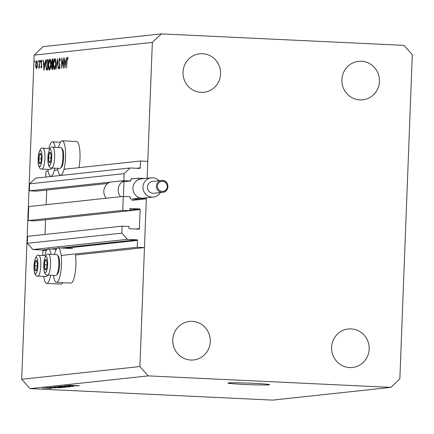 <?xml version="1.0" encoding="UTF-8"?>
<svg xmlns="http://www.w3.org/2000/svg" width="434" height="434" viewBox="0 0 434 434"><rect width="100%" height="100%" fill="white"/><g stroke="black" fill="none" stroke-linecap="round" stroke-linejoin="round"><path stroke-width="0.65" d="M132.636 178.813L131.48 178.759A0.597 0.58 -96.1 0 0 130.878 179.329L130.818 180.962L123.885 180.636L124.157 173.649L130.162 167.974L139.694 168.425A0.597 0.58 -96.1 0 0 140.291 167.855L140.556 161.014L64.031 169.26M57.852 169.922L54.288 170.307M48.109 170.974L45.999 171.202L45.776 177.061M140.556 161.014L147.777 161.356L147.126 178.26L152.345 42.402L34.15 55.134L43.161 46.622L161.356 33.89L403.978 45.375L412.3 54.711L399.85 378.866L390.839 387.378L272.644 400.11L30.022 388.625L21.7 379.289L34.15 55.134M130.162 167.974L35.604 178.157L29.599 183.832L124.157 173.649M123.885 180.636L29.333 190.819L29.599 183.832M107.789 183.446L36.266 191.15L29.333 190.819M130.818 180.962L122.117 181.9M46.161 204.702L46.726 190.021M123.278 196.396L122.741 210.376L28.188 220.559L28.725 206.584L123.278 196.396L130.211 196.727L130.151 198.36A0.597 0.58 -96.1 0 0 130.705 198.984L139.949 199.423M390.839 387.378L148.216 375.893L139.894 366.556L146.377 197.812L144.462 247.602L137.242 247.261L137.502 240.42A0.597 0.58 -96.1 0 0 136.949 239.796L127.417 239.346L121.867 233.123L122.138 226.136L129.072 226.467L129.006 228.1A0.597 0.58 -96.1 0 0 129.56 228.723L138.804 229.157A0.597 0.58 -96.1 0 0 139.406 228.593L140.139 209.557A0.597 0.58 -96.1 0 0 139.58 208.938L130.341 208.499A0.597 0.58 -96.1 0 0 129.739 209.069L129.674 210.702L35.121 220.89L28.188 220.559M129.674 210.702L122.741 210.376M45.017 234.441L45.581 219.761M122.138 226.136L27.586 236.324L27.315 243.311L121.867 233.123M127.417 239.346L32.865 249.534L27.315 243.311M47.246 249.463L42.396 249.984L32.865 249.534M42.396 249.984A0.597 0.58 -96.1 0 1 42.95 250.602L42.76 255.507M137.242 247.261L61.129 255.458M144.462 247.602L75.429 255.04A17.273 4.134 -87.3 0 1 75.869 265.358A17.273 4.134 -87.3 0 1 70.899 283.055L56.458 282.371A17.273 4.134 -87.3 0 0 61.427 264.675A17.273 4.134 -87.3 0 0 58.091 247.868A17.273 4.134 -87.3 0 0 54.472 254.552M62.914 282.68A17.273 4.134 92.7 0 1 61.156 284.107L46.715 283.424A17.273 4.134 92.7 0 1 43.747 276.425M50.642 275.243A17.273 4.134 92.7 0 1 46.715 283.424M58.59 147.489A17.273 4.134 92.7 0 1 62.203 140.806L76.644 141.489A17.273 4.134 92.7 0 1 79.981 158.296A17.273 4.134 92.7 0 1 78.972 167.649M62.203 140.806A17.273 4.134 92.7 0 1 65.539 157.613A17.273 4.134 92.7 0 1 60.57 175.314A17.273 4.134 92.7 0 1 57.603 168.316M47.859 169.363A17.273 4.134 -87.3 0 0 50.827 176.361A17.273 4.134 -87.3 0 0 54.755 168.18M268.971 384.828A20.848 0.754 -177.8 0 0 269.585 384.676A20.848 0.754 -177.8 0 0 251.291 383.222A20.848 0.754 -177.8 0 0 228.534 382.918A20.848 0.754 -177.8 0 0 227.921 383.07A20.848 0.754 -177.8 0 0 246.214 384.524A20.848 0.754 -177.8 0 0 268.971 384.828M359.927 99.901A19.356 18.781 83.9 0 0 362.743 99.815A19.356 18.781 83.9 0 0 379.446 80.008A19.356 18.781 83.9 0 0 361.408 61.237A19.356 18.781 83.9 0 0 358.592 61.324A19.356 18.781 83.9 0 0 341.889 81.131A19.356 18.781 83.9 0 0 359.927 99.901M349.641 367.555A19.356 18.781 83.9 0 0 352.457 367.468A19.356 18.781 83.9 0 0 369.16 347.661A19.356 18.781 83.9 0 0 351.128 328.891A19.356 18.781 83.9 0 0 348.312 328.977A19.356 18.781 83.9 0 0 331.609 348.784A19.356 18.781 83.9 0 0 349.641 367.555M190.781 360.03A19.356 18.781 83.9 0 0 193.597 359.949A19.356 18.781 83.9 0 0 210.3 340.137A19.356 18.781 83.9 0 0 192.267 321.372A19.356 18.781 83.9 0 0 189.452 321.453A19.356 18.781 83.9 0 0 172.748 341.265A19.356 18.781 83.9 0 0 190.781 360.03M201.067 92.377A19.356 18.781 83.9 0 0 203.882 92.29A19.356 18.781 83.9 0 0 220.586 72.483A19.356 18.781 83.9 0 0 202.548 53.713A19.356 18.781 83.9 0 0 199.732 53.8A19.356 18.781 83.9 0 0 183.029 73.606A19.356 18.781 83.9 0 0 201.067 92.377M63.207 66.066L63.744 57.868L63.342 68.279L61.953 60.266L61.416 68.485L61.812 58.075L63.429 66.076M59.773 58.037L60.386 60.228L60.158 60.782L59.67 59.105L59.111 60.923L59.99 66.483L59.279 68.979L58.677 67.292L58.905 66.63L59.344 67.91L59.762 66.554L58.888 60.928L59.746 58.037M57.57 58.53L58.264 68.822L57.505 60.738L56.111 69.055L57.603 58.536M54.955 58.563L54.847 58.563C55.639 58.758 56.013 60.521 55.959 63.841C55.764 67.194 55.259 69.077 54.445 69.5C53.642 69.321 53.268 67.547 53.322 64.178C53.523 60.825 54.028 58.953 54.847 58.563L54.912 58.563M49.943 59.105L49.834 59.1C50.626 59.301 50.995 61.058 50.946 64.384C50.751 67.731 50.246 69.619 49.433 70.042C48.624 69.863 48.25 68.089 48.31 64.715C48.505 61.368 49.015 59.491 49.834 59.1L49.894 59.1M45.613 59.821L43.991 70.362L43.237 60.076L43.725 63.348L44.859 63.223L45.613 59.821M35.094 60.82L35.029 62.556L35.094 60.82M139.894 366.556L21.7 379.289M36.429 68.518L35.783 67.341L35.637 64.661L36.733 60.646L37.53 64.46L37.178 67.183L36.38 68.518M38.338 60.472L38.273 62.208L38.338 60.472M39.478 60.483L39.407 68.062L39.228 66.966L38.729 68.268L39.7 60.494M40.367 60.255L40.297 61.986L40.367 60.255M41.637 60.125L42.076 61.096L41.903 61.818L41.566 61.053L41.197 62.312L41.794 65.952L41.257 67.997L40.829 66.966L41.008 66.299L41.29 67.064L41.534 65.333L40.97 62.377L41.621 60.12M47.089 70.026L46.308 69.738L45.744 64.861C45.917 61.503 46.411 59.767 47.219 59.648L47.995 59.566L47.594 69.972L46.872 70.037M52.118 69.483L51.424 66.993L51.798 64.747L51.418 62.138L52.33 59.1L53.008 59.024L52.606 69.435L52.037 69.489M66.505 57.57L64.888 68.111L64.129 57.825L64.617 61.096L65.751 60.972L66.505 57.57M67.59 57.196L68.111 58.33L67.948 59.143L67.498 58.259L67.048 60.982L66.559 67.932L66.825 60.901L67.574 57.19M74.388 385.989L65.008 385.75L74.388 385.945M63.961 385.94L73.216 386.455L63.863 385.94M70.221 386.754L60.901 386.195L70.221 386.71M58.802 386.396L69.174 386.889L58.682 386.428M54.635 386.846L65.002 387.34L54.51 386.878M54.12 387.388L60.901 387.763L49.736 387.394L54.12 387.35M44.181 388.218L42.733 388.148L44.181 388.175M148.216 375.893L30.022 388.625M47.105 388.262L51.538 388.359L47.105 388.218M46.59 387.958L45.141 387.887L46.59 387.92M52.042 388.104L46.156 387.779L52.075 388.023M48.348 387.768L46.905 387.698L48.348 387.73M49.075 387.54L55.666 387.915L49.009 387.54M56.865 387.421L53.447 386.998L63.554 387.475L56.865 387.378M59.051 386.851L57.614 386.548L67.726 387.025L59.057 386.813M71.279 385.544L78.06 385.913L66.896 385.549L71.279 385.5M69.445 385.251L79.379 385.772L69.364 385.273M70.617 385.246L71.116 385.37M152.345 42.402L161.356 33.89M44.968 387.985L50.539 388.224M50.49 388.311L44.924 387.985M57.923 387.622L54.51 387.529L57.923 387.578M62.116 387.405L53.773 387.009M53.925 387.019L62.116 387.448M55.823 386.824L63.917 387.161M63.82 387.28L55.736 386.824M66.283 386.998L62.642 386.938L66.283 386.954M62.078 386.797L57.896 386.721L62.084 386.759M59.99 386.374L68.084 386.716M67.986 386.835L59.903 386.374M75.082 385.772L71.67 385.685L75.082 385.734M55.194 147.332A17.273 4.134 -87.3 0 0 52.46 141.853A17.273 4.134 -87.3 0 0 48.847 148.542M44.735 255.604A17.273 4.134 92.7 0 1 48.348 248.915A17.273 4.134 92.7 0 1 51.076 254.389M53.49 275.373A17.273 4.134 -87.3 0 0 56.458 282.371M35.268 61.731L34.85 61.709M36.179 67.357L35.783 67.341M35.859 64.633L36.467 67.585L37.308 64.476L36.695 61.579L35.859 64.633M36.44 67.585L37.053 67.612L36.44 67.585M38.512 61.378L38.1 61.362M38.935 68.051L38.545 68.029M39.147 67.346L38.81 67.33M40.536 61.161L40.123 61.145M41.187 66.982L40.829 66.966M41.68 67.08L41.29 67.064M41.724 64.595L41.301 64.574M41.387 63.559L41.013 63.543M45.076 63.413L43.725 63.348M43.801 64.4L44.089 68.328L44.697 64.303L43.801 64.4M47.599 69.798L46.308 69.738M47.409 68.93L47.729 60.657L46.715 61.031L45.966 64.834L46.476 68.74L47.631 68.941M47.002 68.957L47.631 68.968L47.002 68.957M48.532 64.693L49.46 68.973L50.718 64.411L49.801 60.169L48.532 64.693M49.411 68.973L50.208 69.011L49.411 68.973M50.621 60.207L49.899 60.174M50.621 60.201L49.801 60.169M52.785 64.796L51.798 64.747M53.002 59.127L52.33 59.1M52.644 68.453L52.058 68.426L52.422 68.388L52.552 65.051L51.646 66.95L52.118 68.42L52.644 68.447M52.818 64.02L52.443 64.004L52.742 60.114L51.641 62.116L51.982 63.928L52.443 64.004L51.982 63.928M53.545 64.156L54.478 68.436L55.736 63.874L54.814 59.626L53.545 64.156M54.424 68.436L55.221 68.469L54.424 68.436M60.25 59.133L59.67 59.105M59.024 67.308L58.677 67.292M59.821 67.932L59.344 67.91M59.952 65.241L59.648 65.225M59.756 64.243L59.349 64.227M62.236 60.283L61.953 60.266M65.968 61.161L64.617 61.096M64.693 62.149L64.981 66.082L65.588 62.057L64.693 62.149M68.095 58.416L67.655 58.395M68.1 58.292L67.498 58.259M48.836 155.084A5.213 1.248 -87.3 0 0 48.575 157.716A5.213 1.248 -87.3 0 0 49.042 162.115A5.213 1.248 -87.3 0 0 50.301 161.915A5.213 1.248 -87.3 0 0 50.778 160.2A5.213 1.248 -87.3 0 0 51.087 157.309A5.213 1.248 -87.3 0 0 51.033 154.927A5.213 1.248 -87.3 0 0 50.621 152.904A5.213 1.248 -87.3 0 0 49.362 153.11A5.213 1.248 -87.3 0 0 48.836 155.084M51.044 155.112L50.621 152.904L49.362 153.11L48.575 157.716L49.042 162.115L50.301 161.915L50.756 160.298M61.492 147.951L62.371 148.976A9.412 2.251 92.7 0 1 63.185 162.441A9.412 2.251 92.7 0 1 61.509 167.193L60.538 168.132A10.421 2.495 -87.3 0 0 62.393 162.864A10.421 2.495 -87.3 0 0 61.492 147.951A10.421 2.495 -87.3 0 0 60.896 147.598L52.633 147.207A10.421 2.495 92.7 0 1 54.136 162.473A10.421 2.495 92.7 0 1 51.651 168.034C49.834 168.571 46.791 165.701 48.255 153.479C49.601 148.303 51.06 146.215 52.633 147.207M51.651 168.034L59.908 168.425A10.421 2.495 -87.3 0 0 60.538 168.132M51.179 162.218L49.042 162.115M50.686 153.169L49.362 153.11M51.066 157.83L48.575 157.716M44.724 262.147A5.213 1.248 -87.3 0 0 44.463 264.773A5.213 1.248 -87.3 0 0 44.93 269.178A5.213 1.248 -87.3 0 0 46.188 268.977A5.213 1.248 -87.3 0 0 46.666 267.263A5.213 1.248 -87.3 0 0 46.975 264.371A5.213 1.248 -87.3 0 0 46.915 261.99A5.213 1.248 -87.3 0 0 46.509 259.966A5.213 1.248 -87.3 0 0 45.25 260.167A5.213 1.248 -87.3 0 0 44.724 262.147M46.932 262.174L46.509 259.966L45.25 260.167L44.463 264.773L44.93 269.178L46.188 268.977L46.639 267.36M57.38 255.013L58.259 256.038A9.412 2.251 92.7 0 1 59.073 269.498A9.412 2.251 92.7 0 1 57.396 274.255L56.425 275.194A10.421 2.495 -87.3 0 0 58.281 269.926A10.421 2.495 -87.3 0 0 57.38 255.013A10.421 2.495 -87.3 0 0 56.783 254.66L48.521 254.27A10.421 2.495 92.7 0 1 50.024 269.536A10.421 2.495 92.7 0 1 47.539 275.096C45.722 275.633 42.673 272.764 44.143 260.536C45.489 255.366 46.948 253.277 48.521 254.27M47.539 275.096L55.796 275.487A10.421 2.495 -87.3 0 0 56.425 275.194M47.067 269.281L44.93 269.178M46.574 260.232L45.25 260.167M46.948 264.892L44.463 264.773M34.98 263.194A5.213 1.248 -87.3 0 0 34.72 265.825A5.213 1.248 -87.3 0 0 35.192 270.23A5.213 1.248 -87.3 0 0 36.445 270.024A5.213 1.248 -87.3 0 0 36.928 268.31A5.213 1.248 -87.3 0 0 37.232 265.418A5.213 1.248 -87.3 0 0 37.178 263.037A5.213 1.248 -87.3 0 0 36.765 261.018A5.213 1.248 -87.3 0 0 35.507 261.219A5.213 1.248 -87.3 0 0 34.98 263.194M37.194 263.221L36.765 261.018L35.507 261.219L34.72 265.825L35.192 270.23L36.445 270.024L36.901 268.407M47.832 275.107A9.412 2.251 92.7 0 1 47.653 275.308L46.682 276.241A10.421 2.495 -87.3 0 0 47.42 275.085M45.841 255.653L38.783 255.322A10.421 2.495 92.7 0 1 40.281 270.583A10.421 2.495 92.7 0 1 37.796 276.143L46.053 276.534A10.421 2.495 -87.3 0 0 46.682 276.241M37.329 270.328L35.192 270.23M36.836 261.279L35.507 261.219M37.21 265.944L34.72 265.825M39.093 156.137A5.213 1.248 -87.3 0 0 38.832 158.763A5.213 1.248 -87.3 0 0 39.304 163.168A5.213 1.248 -87.3 0 0 40.557 162.967A5.213 1.248 -87.3 0 0 41.04 161.247A5.213 1.248 -87.3 0 0 41.344 158.356A5.213 1.248 -87.3 0 0 41.29 155.974A5.213 1.248 -87.3 0 0 40.877 153.956A5.213 1.248 -87.3 0 0 39.619 154.157A5.213 1.248 -87.3 0 0 39.093 156.137M41.306 156.159L40.877 153.956L39.619 154.157L38.832 158.763L39.304 163.168L40.557 162.967L41.013 161.345M51.944 168.045A9.412 2.251 92.7 0 1 51.765 168.246L50.8 169.179A10.421 2.495 -87.3 0 0 51.532 168.023M49.953 148.591L42.895 148.26A10.421 2.495 92.7 0 1 44.393 163.52A10.421 2.495 92.7 0 1 41.908 169.081L50.17 169.472A10.421 2.495 -87.3 0 0 50.8 169.179M41.442 163.271L39.304 163.168M40.948 154.222L39.619 154.157M41.322 158.882L38.832 158.763M153.007 193.287A5.957 5.778 83.9 0 0 153.875 193.26L162.793 192.3A5.957 5.778 -96.1 0 1 156.376 186.549A5.957 5.778 -96.1 0 1 162.381 180.43A5.957 5.778 -96.1 0 1 162.793 192.3C169.732 191.942 169.341 180.37 162.392 180.43L152.6 181.417A5.957 5.778 83.9 0 0 153.007 193.287M160.336 192.56A9.678 9.391 -96.1 0 1 153.376 197.058A9.678 9.391 -96.1 0 1 151.971 197.101A9.678 9.391 -96.1 0 1 142.949 187.716A9.678 9.391 -96.1 0 1 151.303 177.81A9.678 9.391 -96.1 0 1 152.714 177.766A9.678 9.391 -96.1 0 1 159.061 180.718M144.858 178.504L138.365 178.195L138.31 179.736A9.678 9.391 83.9 0 0 132.923 188.068A9.678 9.391 83.9 0 0 137.649 196.884A9.678 9.391 83.9 0 0 141.94 198.181A9.678 9.391 83.9 0 0 143.35 198.137L153.376 197.058M151.303 177.81L141.272 178.889A9.678 9.391 83.9 0 0 138.31 179.736M123.967 181.7L123.402 196.401M123.999 180.777A10.123 9.825 83.9 0 0 120.598 196.683M110.176 182.112A10.123 9.825 83.9 0 0 106.27 198.229M137.649 196.884L137.589 198.419L146.258 198.832L131.931 200.372M137.589 198.419L131.86 199.038M146.258 198.832L146.296 197.817M138.365 178.195L130.997 178.992M140.291 167.855L136.45 168.267M139.58 208.938L129.701 210.002M140.139 209.557L129.674 210.685M139.406 228.593L135.565 229.006M136.949 239.796L60.836 247.998M56.984 248.411L51.093 249.045M137.502 240.42L65.236 248.205M56.415 249.154L55.492 249.252M46.677 250.206L42.95 250.602M47.99 59.686L47.219 59.648M48.293 153.766A8.04 1.926 -87.3 0 0 48.619 164.616A8.04 1.926 -87.3 0 0 51.369 161.253A8.04 1.926 -87.3 0 0 51.044 150.403A8.04 1.926 -87.3 0 0 48.293 153.766M44.181 260.829A8.04 1.926 -87.3 0 0 44.507 271.679A8.04 1.926 -87.3 0 0 47.257 268.315A8.04 1.926 -87.3 0 0 46.932 257.465A8.04 1.926 -87.3 0 0 44.181 260.829M34.438 261.881A8.04 1.926 -87.3 0 0 34.763 272.731A8.04 1.926 -87.3 0 0 37.514 269.368A8.04 1.926 -87.3 0 0 37.194 258.518A8.04 1.926 -87.3 0 0 34.438 261.881M38.555 154.819A8.04 1.926 -87.3 0 0 38.876 165.669A8.04 1.926 -87.3 0 0 41.626 162.305A8.04 1.926 -87.3 0 0 41.306 151.455A8.04 1.926 -87.3 0 0 38.555 154.819M162.175 191.41A5.062 4.915 83.9 0 0 167.28 186.587A5.062 4.915 83.9 0 0 162.56 181.298A5.062 4.915 83.9 0 0 157.461 186.121A5.062 4.915 83.9 0 0 162.175 191.41M72.532 248.552L58.091 247.868M51.836 176.41L50.827 176.361M60.445 142.233L52.46 141.853M61.579 175.358L60.57 175.314M56.333 249.295L48.348 248.915M52.232 64.01L52.818 64.037M38.783 255.322C37.205 254.329 35.745 256.418 34.405 261.588C32.935 273.816 35.979 276.68 37.796 276.143M42.895 148.26C41.317 147.267 39.857 149.356 38.517 154.526C37.047 166.754 40.091 169.623 41.908 169.081"/></g></svg>

